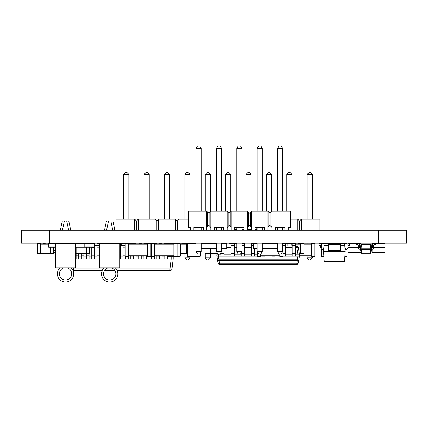 <?xml version="1.0" encoding="UTF-8"?>
<svg xmlns="http://www.w3.org/2000/svg" width="428" height="428" viewBox="0 0 428 428"><rect width="100%" height="100%" fill="white"/><g stroke="black" fill="none" stroke-linecap="round" stroke-linejoin="round"><path stroke-width="0.64" d="M361.387 244.388L361.12 248.197L360.355 248.197L360.89 244.388L371.055 244.388L371.59 249.401L370.83 249.401L370.83 248.197L371.59 248.197A0.802 0.802 0 0 0 372.392 247.395L372.392 245.592A2.006 2.006 0 0 1 374.398 243.586L376.003 243.586L376.003 244.789L374.398 244.789A0.802 0.802 0 0 0 373.596 245.592L373.596 247.395A2.006 2.006 0 0 1 371.59 249.401M370.562 244.388L370.83 248.197L361.12 248.197L361.12 249.401L370.83 249.401M360.355 249.401A2.006 2.006 0 0 1 358.348 247.395L358.348 245.592A0.802 0.802 0 0 0 357.546 244.789A0.802 0.802 0 0 1 358.348 245.592A0.802 0.802 0 0 0 357.546 244.789L355.941 244.789L355.941 243.586L357.546 243.586A2.006 2.006 0 0 1 359.552 245.592L359.552 247.395A0.802 0.802 0 0 0 360.355 248.197A0.802 0.802 0 0 1 359.552 247.395A0.802 0.802 0 0 0 360.355 248.197L360.355 249.401L361.12 249.401M371.59 248.197A0.802 0.802 0 0 0 372.392 247.395L372.392 245.592L372.392 247.395A0.802 0.802 0 0 1 371.59 248.197M374.398 244.789A0.802 0.802 0 0 0 373.596 245.592L373.596 247.395L373.596 245.592A0.802 0.802 0 0 1 374.398 244.789M360.558 249.401L361.093 253.216L370.857 253.216L371.392 249.401M361.216 249.401L361.489 253.216M370.728 249.401L370.461 253.216M94.428 245.191L96.974 245.191M120.37 245.191L123.055 245.191M173.19 258.967L171.97 268.918A2.038 2.038 0 0 1 169.948 270.71A2.038 2.038 0 0 0 171.97 268.918L169.948 268.918L171.168 258.967L173.19 258.967L171.157 258.967L171.157 256.928L173.19 256.928L173.131 256.425L173.19 256.928M171.157 256.928L167.316 256.928M164.785 256.928L162.1 256.928M159.569 256.928L156.883 256.928M154.353 256.928L151.667 256.928M149.137 256.928L146.451 256.928M143.92 256.928L141.235 256.928M138.704 256.928L136.018 256.928M133.488 256.928L130.802 256.928M128.272 256.928L125.586 256.928M123.055 256.928L120.37 256.928M96.974 256.928L94.288 256.928M91.758 256.928L89.072 256.928M86.542 256.928L83.856 256.928M81.325 256.928L78.64 256.928M76.109 256.928L75.729 256.928M173.196 258.967L173.196 256.928L173.196 258.967M171.157 258.967L167.316 258.967L167.316 256.105M164.785 256.105L164.785 258.967L162.1 258.967L162.1 256.105M159.569 256.105L159.569 258.967L156.883 258.967L156.883 256.105M154.353 256.425L154.353 258.967L151.667 258.967L151.667 256.425M149.137 256.425L149.137 258.967L146.451 258.967L146.451 256.105M143.92 256.105L143.92 258.967L141.235 258.967L141.235 256.105M138.704 256.105L138.704 258.967L136.018 258.967L136.018 256.105M133.488 256.105L133.488 258.967L130.802 258.967L130.802 256.105M128.272 256.425L128.272 258.967L125.586 258.967L125.586 256.425M125.222 247.807L123.055 247.807L123.055 258.967L120.37 258.967L120.37 247.807L119.867 247.807M99.483 247.807L96.974 247.807L96.974 258.967L94.288 258.967L94.288 247.807L91.758 247.807L91.758 247.197M91.758 247.807L91.758 258.967L89.072 258.967L89.072 253.617M86.542 253.617L86.542 258.967L83.856 258.967L83.856 253.296M81.325 253.296L81.325 258.967L78.64 258.967L78.64 253.296M76.109 253.617L76.109 258.967L75.729 258.967M102.126 270.71L73.477 270.71L73.477 268.918L72.123 269.019M116.186 268.918L169.948 268.918L169.948 270.71L117.224 270.71M114.977 270.71L104.373 270.71M73.065 270.667A2.038 2.038 0 0 0 73.477 270.71A2.038 2.038 0 0 1 73.065 270.667M167.316 243.906L167.316 243.586L164.785 243.586L164.785 243.906M164.785 258.967L167.316 258.967M162.1 243.906L162.1 243.586L159.569 243.586L159.569 243.906M159.569 258.967L162.1 258.967M156.883 243.906L156.883 243.586L147.692 243.586L147.692 256.425L150.902 256.425L150.902 243.586M154.353 258.967L156.883 258.967M149.137 258.967L151.667 258.967M151.405 245.619L150.902 245.619M146.451 243.906L146.451 243.586L143.92 243.586L143.92 243.906M143.92 258.967L146.451 258.967M138.704 258.967L141.235 258.967M138.865 243.906L138.865 243.586L138.704 243.906M136.018 243.906L136.018 243.586L133.488 243.586L133.488 243.906M133.488 258.967L136.018 258.967M130.802 243.906L130.802 243.586L123.055 243.586L123.055 245.619L125.222 245.619M128.272 258.967L130.802 258.967M123.055 258.967L125.586 258.967M123.055 247.807L123.055 245.619M119.867 243.586L120.37 243.586L120.37 247.807M119.867 258.967L120.37 258.967M120.37 245.619L119.867 245.619M96.974 258.967L99.483 258.967M99.483 243.586L96.974 243.586L96.974 245.619L99.483 245.619M96.974 247.807L96.974 245.619M94.288 247.197L94.288 247.807M91.758 258.967L94.288 258.967M86.542 258.967L89.072 258.967M83.856 243.906L83.856 243.586L81.325 243.586A0.358 0.358 0 0 0 81.229 243.586L79.544 243.586A0.358 0.358 0 0 0 79.18 243.906M81.325 258.967L83.856 258.967M81.325 243.906L81.325 243.586M78.64 243.906L78.64 243.586L75.729 243.586M76.109 258.967L78.64 258.967M131.289 243.906L131.289 243.586L133.488 243.586M348.018 245.875L348.018 252.413L360.858 252.413L360.858 251.541M348.018 243.757L360.858 243.586L360.858 244.629M348.018 247.598L358.359 247.598M359.579 247.598L360.44 247.598M120.37 243.906L123.055 243.586M123.055 243.906L121.734 243.906L121.734 245.191M187.839 243.586L196.045 243.586L187.839 243.586A0.321 0.321 0 0 0 187.518 243.906L187.518 256.105L187.518 243.906L186.715 243.906L186.715 253.617L185.233 253.617L187.518 253.617M189.925 243.586L180.295 243.906A0.321 0.321 0 0 0 179.974 243.586L173.875 243.586L173.875 256.425L179.974 256.425A0.321 0.321 0 0 0 180.295 256.105L180.295 243.906L180.295 256.105M187.518 253.296L180.295 253.296M376.003 244.067L384.933 244.067L384.933 243.586L372.093 243.586L372.093 248.021M372.093 249.337L372.093 252.413L384.933 252.413L384.933 247.598L373.585 247.598M372.093 247.598L372.365 247.598M384.933 244.067L384.933 247.598M287.889 245.993L287.889 243.586L292.164 243.586L292.164 256.169L283.015 256.169M295.454 243.906L311.718 243.906L311.718 243.586L314.928 243.586L314.928 256.425L311.718 256.425L311.718 256.105L314.928 256.105M299.466 256.105L311.718 256.105L311.718 243.906L314.928 243.906M216.429 243.586L201.16 243.586L201.16 248.401L216.429 248.401M221.522 244.067L226.84 244.067L226.84 248.401L221.522 248.401M226.84 244.067L226.84 243.586L221.522 243.586M287.889 243.906L291.099 243.906L291.099 243.586M292.164 243.906L291.099 243.906L291.099 245.993M299.311 253.296L303.939 253.617L303.939 243.586L300.729 243.586L300.729 253.296L303.939 253.296M292.164 243.586L295.454 243.586L295.454 256.169L298.07 256.169M298.46 256.169L299.466 256.169L299.466 254.162L298.257 247.32A1.605 0.273 170 0 0 296.679 247.32L296.679 245.993A1.605 1.605 0 0 1 298.257 247.32M216.889 256.169L218.018 263.011A1.605 1.129 -10 0 0 219.596 263.867L219.596 264.338A1.605 1.605 0 0 1 218.018 263.011A1.605 1.605 0 0 0 219.596 264.338L296.679 264.338A1.605 1.605 0 0 0 298.257 263.011A1.605 1.605 0 0 1 296.679 264.338L297.888 256.169L299.466 256.169L298.835 259.764A1.605 1.129 -170 0 1 297.251 260.62L219.024 260.62A1.605 1.129 170 0 1 217.44 259.764A1.605 0.273 -10 0 0 219.024 259.764L219.596 263.867L296.679 263.867A1.605 1.129 10 0 0 298.257 263.011L298.835 259.764A1.605 0.273 10 0 1 297.251 259.764L219.024 259.764L218.387 256.169L220.821 256.169L220.821 252.739M217.231 256.169L217.815 256.169M218.205 256.169L216.809 256.169L216.889 254.162M295.454 254.162L298.07 254.162M298.46 254.162L299.466 254.162L297.888 254.162L296.679 247.32L295.454 247.32M218.205 254.162L220.821 254.162M224.112 254.162L231.013 254.162M234.303 254.162L241.205 254.162M244.495 254.162L251.397 254.162M254.687 254.162L257.335 254.162M285.262 254.162L292.164 254.162M224.112 248.401L224.112 256.169L231.013 256.169L231.013 243.586L236.812 243.586L234.303 243.586L234.303 245.586L231.013 245.586M234.303 245.586L234.303 256.169L241.205 256.169L241.205 252.739M241.906 243.586L244.495 243.586L244.495 256.169L251.397 256.169L251.397 243.586L257.196 243.586M254.687 248.401L254.687 256.169L257.335 256.169M260.545 256.169L261.588 256.105M264.879 256.105L271.78 256.105M275.07 256.105L279.805 256.169M217.231 254.162L217.815 254.162M218.414 256.169L218.414 254.162L216.809 254.162L216.905 253.617M226.84 245.993L231.013 245.993M234.303 245.993L236.812 245.993M244.495 245.993L251.397 245.993M285.262 245.993L292.164 245.993M295.454 245.993L296.679 245.993M295.454 256.169L292.164 256.169M295.454 245.586L292.164 245.586M282.673 243.586L285.262 243.586L285.262 256.169M285.262 245.586L283.015 245.586M275.07 256.169L271.78 256.169M264.879 256.169L261.588 256.169M254.687 256.169L251.397 256.169M253.323 245.586L251.397 245.586M244.495 256.169L241.205 256.169M244.495 245.586L241.906 245.586M234.303 256.169L231.013 256.169M224.112 256.169L220.821 256.169M119.867 267.858L99.483 267.858L99.483 243.382L119.867 243.382L119.867 267.858M112.805 230.264L110.836 220.912L112.885 220.912L114.854 230.264M115.223 267.858A8.186 8.186 0 0 1 115.539 279.586A8.186 8.186 0 0 1 103.811 279.586A8.186 8.186 0 0 1 104.127 267.858M111.077 267.858A6.179 6.179 0 0 1 114.774 277.365A6.179 6.179 0 0 1 104.576 277.365A6.179 6.179 0 0 1 108.273 267.858M104.496 230.264L106.465 220.912L108.514 220.912L106.545 230.264M89.613 247.197L89.613 253.617L86.403 253.617L86.403 253.296L76.773 253.296L76.773 253.617L75.729 253.617M86.403 247.197L86.403 253.296L89.613 253.296M84.797 243.906L76.773 243.944M76.773 247.197L76.773 253.296L75.729 253.296M75.97 243.906L76.773 243.906L76.773 243.586M48.583 243.906L48.685 247.197L55.346 247.197M48.685 243.586L55.346 243.586M184.912 243.906A0.321 0.321 0 0 1 185.233 243.586M184.912 253.296A0.321 0.321 0 0 0 185.233 253.617M131.08 243.906L131.289 243.586M229.044 243.906L229.044 245.993L229.044 243.906A0.321 0.321 0 0 1 229.365 243.586L231.013 243.586L229.365 243.586M94.428 243.944L84.797 243.944L84.797 247.197L94.428 247.197L94.428 243.586L75.97 243.944A0.358 0.358 0 0 0 75.729 243.607M116.095 230.264L116.095 219.19L134.676 219.19L136.478 220.992L136.478 230.264M134.676 230.264L134.676 219.19M138.281 230.264L138.281 219.19L136.478 220.992M138.281 219.19L155.059 219.19L156.862 220.992L156.862 230.264M155.059 230.264L155.059 219.19M158.665 230.264L158.665 219.19L156.862 220.992M158.665 219.19L175.443 219.19L177.246 220.992L177.246 230.264M175.443 230.264L175.443 219.19M179.048 230.264L179.048 219.19L177.246 220.992M179.048 219.19L188.4 219.19M195.826 230.264L195.826 227.471M216.21 230.264L216.21 227.471M236.593 230.264L236.593 229.863M256.977 230.264L256.977 229.863M277.36 230.264L277.36 227.471M290.318 219.19L297.744 219.19L299.546 220.992L299.546 230.264M297.744 230.264L297.744 219.19M301.349 230.264L301.349 219.19L299.546 220.992M301.349 219.19L319.93 219.19L319.93 230.264M123.719 243.586L123.719 243.184M123.719 219.19L123.719 174.378L128.855 174.378L126.8 172.324L125.773 172.324L123.719 174.378M128.855 243.586L128.855 243.184M128.855 219.19L128.855 174.378M144.102 243.586L144.102 243.184M144.102 219.19L144.102 174.378L149.238 174.378L147.184 172.324L146.157 172.324L144.102 174.378M149.238 243.586L149.238 243.184M149.238 219.19L149.238 174.378M164.486 243.906L164.486 243.184M164.486 219.19L164.486 174.378L169.622 174.378L167.567 172.324L166.54 172.324L164.486 174.378M169.622 243.586L169.622 243.184M169.622 219.19L169.622 174.378M190.005 256.425L190.005 257.902L184.869 257.902L184.869 253.296M184.869 243.906L184.869 243.184M184.869 219.19L184.869 174.378L190.005 174.378L187.951 172.324L186.924 172.324L184.869 174.378M190.005 243.586L190.005 243.184M190.005 211.165L190.005 174.378M184.869 257.902L186.924 259.957L187.951 259.957L190.005 257.902M210.389 253.617L210.389 257.902L205.253 257.902L205.253 253.611M205.253 243.586L205.253 243.184M205.253 211.165L205.253 174.378L210.389 174.378L208.334 172.324L207.307 172.324L205.253 174.378M210.389 243.586L210.389 243.184M210.389 211.598L210.389 174.378M205.253 257.902L207.307 259.957L208.334 259.957L210.389 257.902M225.636 243.586L225.636 243.184M225.636 211.165L225.636 174.378L230.772 174.378L228.718 172.324L227.691 172.324L225.636 174.378M230.772 243.586L230.772 243.184M230.772 211.598L230.772 174.378M246.02 245.993L246.02 243.184M246.02 211.165L246.02 174.378L251.156 174.378L249.101 172.324L248.074 172.324L246.02 174.378M251.156 245.993L251.156 243.184M251.156 211.598L251.156 174.378M266.403 243.586L266.403 243.184M266.403 211.165L266.403 174.378L271.539 174.378L269.485 172.324L268.458 172.324L266.403 174.378M271.539 243.586L271.539 243.184M271.539 211.598L271.539 174.378M286.787 243.586L286.787 243.184M286.787 211.165L286.787 174.378L291.923 174.378L289.868 172.324L288.841 172.324L286.787 174.378M291.923 243.586L291.923 243.184M291.923 219.19L291.923 174.378M312.306 256.425L312.306 257.902L307.17 257.902L307.17 256.105M307.17 243.906L307.17 243.184M307.17 219.19L307.17 174.378L312.306 174.378L310.252 172.324L309.225 172.324L307.17 174.378M312.306 243.586L312.306 243.184M312.306 219.19L312.306 174.378M307.17 257.902L309.225 259.957L310.252 259.957L312.306 257.902M209.988 248.401L209.988 253.617L213.198 253.617M200.358 256.105L200.358 252.878L200.358 256.105A0.321 0.321 0 0 1 200.036 256.425L187.839 256.425L200.036 256.425M187.518 256.105A0.321 0.321 0 0 0 187.839 256.425M209.988 253.617L205.296 253.617L209.988 253.617M204.975 253.296L204.975 248.401L204.975 253.296A0.321 0.321 0 0 0 205.296 253.617M323.37 247.999L323.338 249.802A2.568 2.568 0 0 1 320.77 247.234L320.77 246.154A0.963 0.963 0 0 0 319.807 245.191L319.127 245.191L319.127 243.586L319.807 243.586A2.568 2.568 0 0 1 321.353 244.099L321.353 243.586L324.103 243.586L321.797 243.586A0.439 0.439 0 0 0 321.353 244.024L321.353 247.555A0.439 0.439 0 0 0 321.797 247.999L323.793 247.999M321.353 248.866L321.353 256.425L323.878 256.425M344.957 247.999L346.594 247.999A0.439 0.439 0 0 0 347.033 247.555L347.033 244.024A0.439 0.439 0 0 0 346.594 243.586L344.647 243.586L347.033 243.586L347.033 244.431A2.568 2.568 0 0 1 348.938 243.586L349.623 243.586L349.623 245.191L348.938 245.191A0.963 0.963 0 0 0 347.975 246.154L347.975 247.234A2.568 2.568 0 0 1 345.407 249.802L345.407 248.197A0.963 0.963 0 0 0 345.995 247.999M344.872 256.425L347.033 256.425L347.033 249.224M257.335 251.766L257.335 256.425L260.545 256.425L260.545 256.105L279.805 256.105L279.805 256.425L283.015 256.425L283.015 243.586M260.545 253.97L260.545 256.105L257.335 256.105M279.805 253.97L279.805 256.105L283.015 256.105M209.988 253.296L210.592 253.296L210.592 248.401L210.592 253.296A0.321 0.321 0 0 0 210.913 253.617L217.638 253.617L210.913 253.617M220.618 253.296L220.618 253.296A0.321 0.321 0 0 1 220.313 253.617M285.262 243.586L287.889 243.586M298.263 243.906L298.263 243.586L300.729 243.586M311.103 243.906L311.103 243.586L311.718 243.586M190.412 230.264L190.412 227.471L188.4 227.471L188.4 211.165L206.745 211.165L208.784 213.203L210.822 211.165L227.129 211.165L229.167 213.203L231.206 211.165L247.512 211.165L249.551 213.203L251.589 211.165L267.896 211.165L269.934 213.203L271.973 211.165L290.318 211.165L290.318 227.471L288.306 227.471L288.306 230.264M268.998 212.261L269.934 213.203L270.871 212.261M248.615 212.261L249.551 213.203L250.487 212.261M228.231 212.261L229.167 213.203L230.104 212.261M231.206 230.264L231.206 227.471L229.167 225.433L227.129 227.471L227.129 230.264M230.104 226.369L229.167 225.433L228.231 226.369M251.589 230.264L251.589 227.471L249.551 225.433L247.512 227.471L247.512 230.264M250.487 226.369L249.551 225.433L248.615 226.369M271.973 230.264L271.973 227.471L269.934 225.433L267.896 227.471L267.896 230.264M270.871 226.369L269.934 225.433L268.998 226.369M207.848 212.261L208.784 213.203L209.72 212.261M210.822 230.264L210.822 227.471L208.784 225.433L206.745 227.471L206.745 230.264M209.72 226.369L208.784 225.433L207.848 226.369M206.745 211.165L206.745 227.471M203.305 230.264L203.305 227.471L193.879 227.471L193.879 230.264M271.973 227.471L271.973 211.165M284.839 230.264L284.839 227.471L275.413 227.471L275.413 230.264M267.896 211.165L267.896 227.471M251.589 227.471L251.589 211.165M264.456 230.264L264.456 227.471L255.029 227.471L255.029 230.264M247.512 211.165L247.512 227.471M231.206 227.471L231.206 211.165M244.072 230.264L244.072 227.471L234.646 227.471L234.646 230.264M227.129 211.165L227.129 227.471M210.822 227.471L210.822 211.165M223.689 230.264L223.689 227.471L214.262 227.471L214.262 230.264M209.827 212.16L209.827 226.476M207.741 212.16L207.741 226.476M228.124 212.16L228.124 226.476M230.211 212.16L230.211 226.476M248.508 212.16L248.508 226.476M250.594 212.16L250.594 226.476M270.978 212.16L270.978 226.476M268.891 212.16L268.891 226.476M201.139 243.184L201.139 251.525L199.726 253.97L197.458 253.97L196.045 251.525L196.045 243.184M282.673 243.184L282.673 251.525L281.26 253.97L278.992 253.97L277.579 251.525L277.579 243.184M262.289 243.184L262.289 251.525L260.877 253.97L258.608 253.97L257.196 251.525L257.196 243.184M241.906 243.184L241.906 251.525L240.493 253.97L238.225 253.97L236.812 251.525L236.812 243.184M221.522 251.525L220.11 253.97L217.841 253.97L216.429 251.525L221.522 251.525L221.522 243.184M282.673 230.264L282.673 227.471M196.045 227.471L196.045 230.264M216.429 227.471L216.429 230.264M216.429 243.184L216.429 251.525M201.139 230.264L201.139 227.471M221.522 230.264L221.522 227.471M236.812 227.471L236.812 230.264M241.906 230.264L241.906 227.471M257.196 227.471L257.196 230.264M277.579 227.471L277.579 230.264M262.289 230.264L262.289 227.471M241.906 251.525L236.812 251.525M262.289 251.525L257.196 251.525M282.673 251.525L277.579 251.525M201.139 251.525L196.045 251.525M201.139 211.165L201.139 148.382L199.726 145.937L197.458 145.937L196.045 148.382L196.045 211.165M221.522 211.165L221.522 148.382L220.11 145.937L217.841 145.937L216.429 148.382L216.429 211.165M241.906 211.165L241.906 148.382L240.493 145.937L238.225 145.937L236.812 148.382L236.812 211.165M262.289 211.165L262.289 148.382L260.877 145.937L258.608 145.937L257.196 148.382L257.196 211.165M282.673 211.165L282.673 148.382L281.26 145.937L278.992 145.937L277.579 148.382L277.579 211.165M282.673 148.382L277.579 148.382M262.289 148.382L257.196 148.382M241.906 148.382L236.812 148.382M221.522 148.382L216.429 148.382M201.139 148.382L196.045 148.382M253.323 243.586L253.323 248.401L257.196 248.401M262.289 243.586L277.579 243.586M262.289 248.401L277.579 248.401M84.797 247.197L75.97 247.197L75.97 246.833A0.358 0.358 0 0 1 75.729 247.175M179.974 243.586L177.085 243.586L177.085 256.425L179.974 256.425M177.085 243.906L154.615 243.906L154.615 256.425L151.405 256.425L151.405 243.586M177.085 256.105L151.405 256.105M151.405 243.906L154.615 243.906L154.615 243.586M328.356 245.351L323.98 245.351L323.541 251.6L324.231 261.401L344.519 261.401L345.209 251.6L323.541 251.6M340.394 244.763L340.394 251.52L328.356 251.52L328.356 244.763L340.394 244.763L340.394 243.586L344.647 243.586L345.209 251.6M344.77 245.351L340.394 245.351M328.356 244.763L328.356 243.586L324.103 243.586L323.98 245.351M328.356 243.586L340.394 243.586M167.455 243.906A0.321 0.321 0 0 1 167.776 243.586L173.875 243.586L167.776 243.586M167.776 256.425L173.875 256.425L167.776 256.425A0.321 0.321 0 0 1 167.455 256.105M345.38 247.999L344.968 248.197M345.08 249.802L345.407 249.802M322.755 247.999A0.963 0.963 0 0 0 323.338 248.197L323.782 248.197M345.209 249.802L345.123 250.401M323.338 249.802L323.67 249.802M323.541 249.802L323.627 250.401M53.5 247.197L53.5 253.617L50.29 253.617L50.29 253.296L37.45 253.617L37.45 243.586L40.66 243.586L40.66 253.296L37.45 253.296M50.29 247.197L50.29 253.296L53.5 253.296M48.685 243.906L37.45 243.906M129.235 243.906L129.235 243.586M138.865 243.586L142.075 243.586L142.075 243.906M125.222 243.906L128.432 243.906L128.432 256.425L125.222 256.425L125.222 243.586M150.902 243.906L128.432 243.906L128.432 243.586M125.222 256.105L150.902 256.105M75.729 267.858L55.346 267.858L55.346 243.382L75.729 243.382L75.729 267.858M68.667 230.264L66.698 220.912L68.748 220.912L70.716 230.264M71.085 267.858A8.186 8.186 0 0 1 71.401 279.586A8.186 8.186 0 0 1 59.674 279.586A8.186 8.186 0 0 1 59.99 267.858M66.939 267.858A6.179 6.179 0 0 1 70.636 277.365A6.179 6.179 0 0 1 60.439 277.365A6.179 6.179 0 0 1 64.136 267.858M60.359 230.264L62.328 220.912L64.377 220.912L62.408 230.264M45.175 243.906L45.175 243.586L43.367 243.586L43.367 243.906M53.8 247.197L53.8 250.524L55.346 250.524M53.5 249.203L53.8 249.203M53.5 252.413L55.346 252.413M257.196 229.863L255.73 229.863L255.73 229.542M251.589 229.863L250.915 229.863L250.915 229.542M257.196 229.542L256.233 229.542L256.233 229.863M255.029 229.542L256.233 229.542L256.233 227.471M251.589 229.542L247.512 229.542M244.072 229.542L241.906 229.542M236.812 229.863L234.646 229.863M379.984 230.264L379.984 243.184L406.6 243.184L406.6 230.264L406.6 243.184L406.6 230.264L378.513 230.264L378.513 243.184L379.984 243.184M21.4 230.264L21.4 243.184L21.4 230.264L378.513 230.264M21.4 243.184L378.513 243.184M21.421 230.264L21.421 243.184M94.428 246.977L96.974 246.977M120.37 246.977L123.055 246.977M171.168 256.928L171.109 256.425M113.361 268.918L105.989 268.918M103.164 268.918L73.477 268.918L73.349 267.858M150.902 255.184L151.405 255.184M151.405 245.747L150.902 245.747M151.405 247.807L150.902 247.807M123.055 255.184L125.222 255.184M125.222 245.747L123.055 245.747M119.867 255.184L120.37 255.184M120.37 245.747L119.867 245.747M96.974 255.184L99.483 255.184M99.483 245.747L96.974 245.747M91.758 255.184L94.288 255.184M86.542 255.184L89.072 255.184M81.325 255.184L83.856 255.184M76.109 255.184L78.64 255.184M349.623 244.067L355.941 244.067M358.851 244.067L360.858 244.067M348.018 247.117L358.348 247.117M359.552 247.117L360.51 247.117M120.37 244.228L121.734 244.228M186.715 244.228L180.295 244.228M186.715 252.975L180.295 252.975M372.093 244.067L373.098 244.067M372.093 247.117L372.392 247.117M373.596 247.117L384.933 247.117M303.939 244.228L311.718 244.228M299.466 255.784L311.718 255.784M201.16 244.067L216.429 244.067M201.16 247.919L216.429 247.919M221.522 247.919L226.84 247.919M291.099 244.228L292.164 244.228M295.454 244.228L300.729 244.228M299.258 252.975L300.729 252.975M297.861 256.169L297.861 254.162M226.84 247.32L231.013 247.32M234.303 247.32L236.812 247.32M244.495 247.32L251.397 247.32M285.262 247.32L292.164 247.32M295.454 253.451L292.164 253.451M295.454 246.913L292.164 246.913M295.454 245.854L292.164 245.854M285.262 253.451L283.015 253.451M285.262 246.913L283.015 246.913M285.262 245.854L283.015 245.854M254.687 253.451L251.397 253.451M253.323 246.913L251.397 246.913M253.323 245.854L251.397 245.854M244.495 253.451L241.205 253.451M244.495 246.913L241.906 246.913M244.495 245.854L241.906 245.854M234.303 253.451L231.013 253.451M234.303 246.913L231.013 246.913M234.303 245.854L231.013 245.854M224.112 253.451L220.821 253.451M86.403 252.975L76.773 252.975M48.685 243.944L55.346 243.944M48.685 246.833L55.346 246.833M84.797 246.833L94.428 246.833M321.353 256.105L323.857 256.105M344.893 256.105L347.033 256.105M260.545 255.784L279.805 255.784M282.673 243.906L283.015 243.906M285.262 243.944L287.889 243.944M253.323 244.067L257.196 244.067M262.289 244.067L277.579 244.067M253.323 247.919L257.196 247.919M262.289 247.919L277.579 247.919M173.875 244.228L154.615 244.228M173.875 255.784L154.615 255.784M328.356 250.343L340.394 250.343M48.685 244.228L40.66 244.228M50.29 252.975L40.66 252.975M128.432 244.228L147.692 244.228M128.432 255.784L147.692 255.784M53.8 249L55.346 249M256.233 229.221L255.029 229.221M251.589 229.221L247.512 229.221M244.072 229.221L241.906 229.221M236.812 229.542L234.646 229.542M49.488 230.264L49.488 243.184"/></g></svg>

